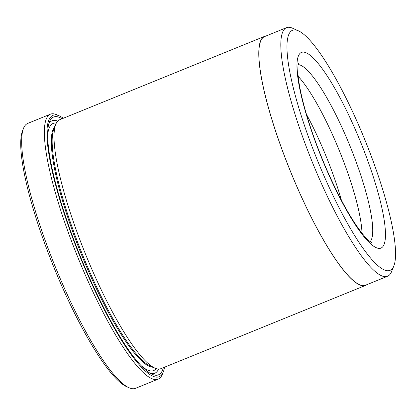 <?xml version="1.0" encoding="UTF-8"?>
<svg xmlns="http://www.w3.org/2000/svg" width="416" height="416" viewBox="0 0 416 416"><rect width="100%" height="100%" fill="white"/><g stroke="black" fill="none" stroke-linecap="round" stroke-linejoin="round"><path stroke-width="0.62" d="M286.478 27.674L264.524 36.608A134.17 26.749 67.9 0 0 296.473 185.609A134.17 26.749 67.9 0 0 365.648 285.163L387.603 276.234A134.17 26.749 -112.1 0 1 318.422 176.68A134.17 26.749 -112.1 0 1 286.478 27.674A134.17 26.749 -112.1 0 1 292.578 28.226L298.282 30.768A129.563 25.828 67.9 0 0 323.242 174.127A129.563 25.828 67.9 0 0 393.895 265.777A129.563 25.828 67.9 0 0 359.2 126.376A129.563 25.828 67.9 0 0 298.282 30.768M393.895 265.777L391.586 271.586A134.17 26.749 -112.1 0 1 387.603 276.234M365.721 285.345L161.002 368.628A134.363 26.785 -112.1 0 1 154.898 368.082L150.14 365.955A130.525 26.021 -112.1 0 1 88.774 269.641A130.525 26.021 -112.1 0 1 53.825 129.21L55.749 124.368A134.363 26.785 -112.1 0 1 59.738 119.714L264.451 36.426A134.363 26.785 67.9 0 0 296.442 185.645A134.363 26.785 67.9 0 0 365.721 285.345A134.363 26.785 67.9 0 0 366.974 284.627M154.898 368.082A134.363 26.785 -112.1 0 1 91.728 268.934A134.363 26.785 -112.1 0 1 55.749 124.368M163.337 367.682A139.162 27.742 -112.1 0 1 152.131 374.275A139.162 27.742 -112.1 0 1 86.705 271.586A139.162 27.742 -112.1 0 1 49.442 121.862A139.162 27.742 -112.1 0 1 62.072 118.763M48.786 123.843A136.282 27.17 -112.1 0 1 57.725 121.108M129.012 387.743L126.63 386.677A141.081 28.127 -112.1 0 1 60.304 282.573A141.081 28.127 -112.1 0 1 22.526 130.785L23.488 128.367A143 28.512 67.9 0 0 61.781 282.22A143 28.512 67.9 0 0 129.012 387.743A143 28.512 67.9 0 0 135.512 388.326L158.158 379.111A143 28.512 -112.1 0 1 84.432 273.005A143 28.512 -112.1 0 1 50.383 114.192A143 28.512 -112.1 0 1 56.883 114.78L59.259 115.84A141.081 28.127 67.9 0 0 86.44 271.939A141.081 28.127 67.9 0 0 163.368 371.732A141.081 28.127 67.9 0 0 164.59 367.167M163.368 371.732L162.406 374.156A143 28.512 -112.1 0 1 158.158 379.111M306.436 114.275A95.971 19.136 -112.1 0 1 321.74 145.912A95.971 19.136 -112.1 0 1 341.432 200.294M298.189 76.352A95.971 19.136 -112.1 0 1 335.067 140.488A95.971 19.136 -112.1 0 1 362.003 233.204M265.85 36.067A134.363 26.785 67.9 0 0 264.451 36.426M63.326 118.253A141.081 28.127 67.9 0 0 59.259 115.84M50.383 114.192L27.732 123.406A143 28.512 67.9 0 0 23.488 128.367M158.59 369.034A136.282 27.17 -112.1 0 1 150.28 373.318M153.02 367.24A130.525 26.021 -112.1 0 1 87.906 269.994A130.525 26.021 -112.1 0 1 54.99 126.282M47.616 135.486A133.401 26.598 -112.1 0 1 56.321 123.11M355.867 130.801A105.57 21.05 -112.1 0 1 383.032 246.412A105.57 21.05 -112.1 0 1 326.57 169.707A105.57 21.05 -112.1 0 1 299.411 54.09A105.57 21.05 -112.1 0 1 355.867 130.801M370.172 241.639A95.971 19.136 67.9 0 0 345.826 136.11A95.971 19.136 67.9 0 0 298.152 64.615M156.187 368.581A133.401 26.598 -112.1 0 1 141.315 365.799M371.483 242.424C371.769 242.606 368.971 241.691 362.622 233.979C351.473 219.991 339.487 198.474 326.664 169.426C317.751 148.84 310.606 129.043 305.214 110.042C302.65 100.911 300.742 92.732 299.478 85.509C298.314 78.723 297.757 73.263 297.804 69.124C297.95 65.629 298.199 63.632 298.542 63.133"/></g></svg>
